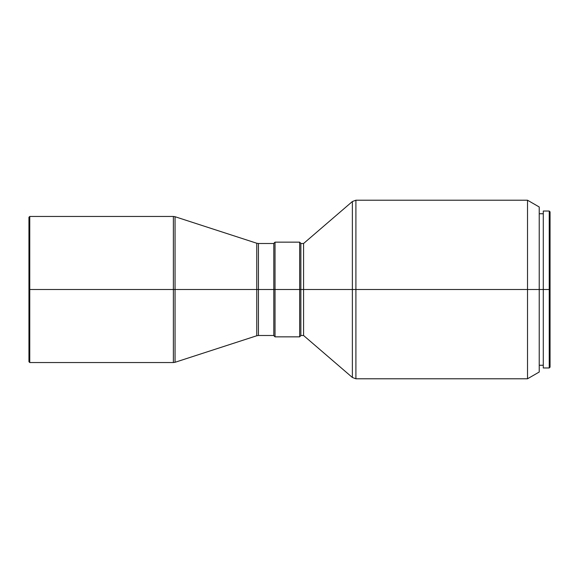 <?xml version="1.0" encoding="UTF-8"?>
<svg xmlns="http://www.w3.org/2000/svg" width="579" height="579" viewBox="0 0 579 579"><rect width="100%" height="100%" fill="white"/><g stroke="black" fill="none" stroke-linecap="round" stroke-linejoin="round"><path stroke-width="0.87" d="M549.239 289.5L550.05 289.5L550.05 211.849L550.05 289.5L549.239 289.5L549.239 211.038L549.239 289.5L543.283 289.5L549.239 289.5L549.239 367.962L549.239 289.5M543.283 367.962L543.283 211.038L543.283 289.5L539.23 289.5L543.283 289.5L543.283 367.962L549.239 367.962L550.05 367.151L550.05 289.5L550.05 367.151M539.23 206.978L527.512 200.218L355.904 200.218L355.904 289.5L527.512 289.5L527.512 200.218L527.512 289.5L539.23 289.5L539.23 206.978L539.23 250.598M355.904 378.782L527.512 378.782L539.23 372.022L539.23 289.5L527.512 289.5L527.512 378.782L527.512 289.5L355.904 289.5L355.904 200.218L355.904 378.782L355.904 289.5L352.372 289.5L352.372 201.521L352.372 289.5L355.904 289.5L355.904 378.782L352.372 377.479L352.372 201.521L303.57 243.506L303.57 289.5L352.372 289.5L303.57 289.5L303.57 243.506L300.863 243.506M300.863 289.5L303.57 289.5L300.863 289.5L300.863 243.368L300.863 289.5L299.647 289.5L300.863 289.5L300.863 335.632L300.863 289.5M273.809 243.506L258.429 243.506L258.429 289.5L273.809 289.5L273.809 243.368L275.025 242.152L275.025 289.5L275.025 242.152L299.647 242.152L299.647 289.5L299.647 242.152L300.863 243.368M275.025 289.5L299.647 289.5L273.809 289.5L275.025 289.5L275.025 336.848L275.025 289.5M273.809 243.368L273.809 289.5L258.429 289.5L258.429 335.494L256.758 335.762L256.758 289.5L258.429 289.5L258.429 335.494L258.429 243.506L258.429 289.5L256.758 289.5L256.758 335.762L256.758 243.238L175.053 216.712L175.053 289.5L256.758 289.5L175.053 289.5L175.053 216.712L175.053 362.288L175.053 289.5L173.382 289.5L173.382 216.452L173.382 289.5L175.053 289.5L175.053 362.288L173.382 362.548L173.382 216.452L175.053 216.712M29.761 289.5L173.382 289.5L29.761 289.5L29.761 216.452L29.761 289.5L28.95 289.5L29.761 289.5L29.761 362.548L29.761 289.5M28.95 217.263L28.95 361.737L28.95 217.263L29.761 216.452L173.382 216.452M173.382 289.5L173.382 362.548L173.382 289.5M256.758 289.5L256.758 243.238L256.758 289.5M273.809 289.5L273.809 335.632L273.809 289.5M273.809 335.632L275.025 336.848L299.647 336.848L299.647 289.5L299.647 336.848L300.863 335.632M352.372 377.479L303.57 335.494L303.57 289.5L303.57 335.494L300.863 335.494M352.372 289.5L352.372 377.479L352.372 289.5M539.23 372.022L539.23 257.923M543.283 211.038L549.239 211.038L550.05 211.849M539.23 213.745L543.283 213.745M355.904 200.218L352.372 201.521M173.382 362.548L29.761 362.548L28.95 361.737M175.053 362.288L256.758 335.762M258.429 243.506L256.758 243.238M258.429 335.494L273.809 335.494M539.23 365.255L543.283 365.255"/></g></svg>
